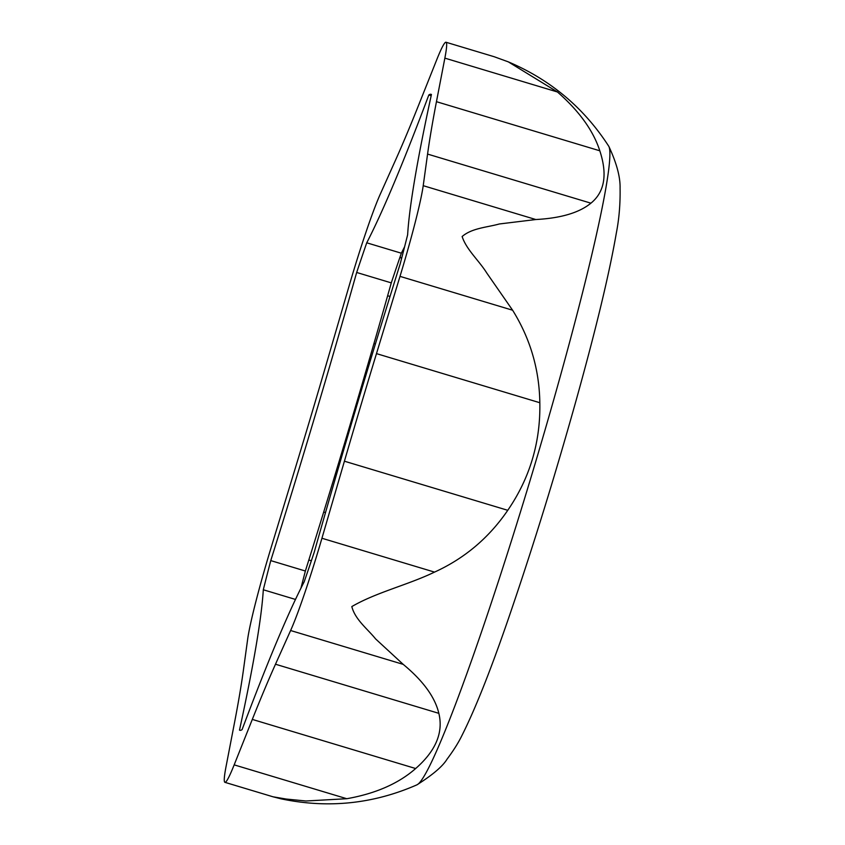 <?xml version="1.0" encoding="UTF-8"?>
<svg xmlns="http://www.w3.org/2000/svg" width="845" height="845" viewBox="0 0 845 845"><rect width="100%" height="100%" fill="white"/><g stroke="black" fill="none" stroke-linecap="round" stroke-linejoin="round"><path stroke-width="1.27" d="M436.453 101.685A636.317 42.176 106.7 0 0 427.57 154.075L423.218 185.678A95.992 6.359 106.7 0 1 400.002 276.368L376.479 353.622A636.317 42.176 106.7 0 0 344.411 461.201L321.934 538.254A95.992 6.359 106.7 0 1 290.606 630.518L275.491 664.223A636.317 42.176 106.7 0 0 252.306 719.412L234.171 764.862A95.992 6.359 106.7 0 1 224.918 782.333A95.992 6.359 106.7 0 1 226.069 766.447L234.466 722.897A636.317 42.176 106.7 0 0 243.36 670.507L247.701 638.904A95.992 6.359 106.7 0 1 270.928 548.215L294.451 470.961A636.317 42.176 106.7 0 0 326.519 363.382L348.996 286.328A95.992 6.359 106.7 0 1 380.324 194.054L395.439 160.349A636.317 42.176 106.7 0 0 418.624 105.16L436.749 59.72A95.992 6.359 106.7 0 1 446.012 42.25A95.992 6.359 106.7 0 1 444.861 58.136L436.453 101.685L599.802 150.79C593.338 130.721 579.226 111.117 557.457 91.989L508.31 61.865L494.198 56.731L446.012 42.25M304.189 581.782A332.043 22.002 -73.3 0 0 314.266 552.112A694.273 46.01 106.7 0 1 400.16 263.967A332.043 22.002 -73.3 0 0 407.628 234.815A694.273 46.01 106.7 0 1 431.436 94.482A332.043 22.002 -73.3 0 0 431.056 94.313A332.043 22.002 -73.3 0 0 428.827 94.989A694.273 46.01 106.7 0 1 366.73 242.8A332.043 22.002 -73.3 0 0 356.664 272.47A694.273 46.01 106.7 0 1 270.759 560.605A332.043 22.002 -73.3 0 0 263.302 589.768A694.273 46.01 106.7 0 1 239.494 730.101A332.043 22.002 -73.3 0 0 239.864 730.27A332.043 22.002 -73.3 0 0 242.103 729.594A694.273 46.01 106.7 0 1 304.189 581.782M404.597 246.782A694.273 46.01 106.7 0 1 401.343 253.204A332.043 22.002 -73.3 0 0 391.277 282.874A694.273 46.01 106.7 0 1 305.372 571.019A332.043 22.002 -73.3 0 0 300.936 588.194M416.754 784.92C373.004 804.039 327.723 808.665 280.899 798.8L273.104 796.814L286.265 799.053L305.964 800.997L346.777 798.715C375.581 793.613 398.544 783.558 415.655 768.527C435.777 750.93 443.509 732.541 438.84 713.338C435.017 697.136 423.134 680.816 403.213 664.371L375.581 638.894C367.755 629.124 355.122 619.66 351.816 606.573C376.374 592.292 407.797 584.994 434.531 572.107C464.518 558.461 488.928 537.864 507.76 510.306C529.91 478.006 540.599 442.146 539.828 402.727C539.311 369.392 530.237 338.56 512.609 310.221L486.731 272.956C479.02 260.566 466.355 249.592 462.13 236.526C471.943 228.013 487.459 227.326 499.321 223.978L535.825 219.531C560.911 218.179 579.269 212.729 590.919 203.18C604.65 191.995 607.618 174.524 599.802 150.79M608.907 146.502A333.997 22.139 106.7 0 1 532.751 471.594A333.997 22.139 106.7 0 1 417.007 784.794C432.693 774.854 442.706 766.32 447.037 759.19C453.438 750.635 458.381 742.787 461.866 735.657C476.2 707.244 493.311 663.578 513.19 604.661C534.727 541.127 555.345 474.309 575.044 404.216C595.461 331.282 609.234 274.213 616.343 233.009C619.1 218.887 620.346 203.962 620.082 188.224C620.357 177.027 616.628 163.127 608.907 146.502M239.494 730.101L240.276 730.333M263.302 589.768L295.496 599.443M270.759 560.605L305.372 571.019M356.664 272.47L391.277 282.874M366.73 242.8L401.343 253.204M428.827 94.989L431.172 95.696M400.086 256.859L401.555 258.623M308.826 560.003L311.361 560.763M323.709 512.028L325.505 512.566M387.644 295.739L390.02 296.458M373.944 343.577L375.381 344.021M234.171 764.862L346.777 798.715M252.306 719.412L415.655 768.527M275.491 664.223L438.84 713.338M290.606 630.518L403.213 664.371M321.934 538.254L434.531 572.107M344.411 461.201L507.76 510.306M376.479 353.622L539.828 402.727M400.002 276.368L512.609 310.221M423.218 185.678L535.825 219.531M427.57 154.075L590.919 203.18M444.861 58.136L557.457 91.989M508.31 61.865C550.486 79.757 583.969 107.885 608.759 146.259M273.051 796.803L224.918 782.333"/></g></svg>
